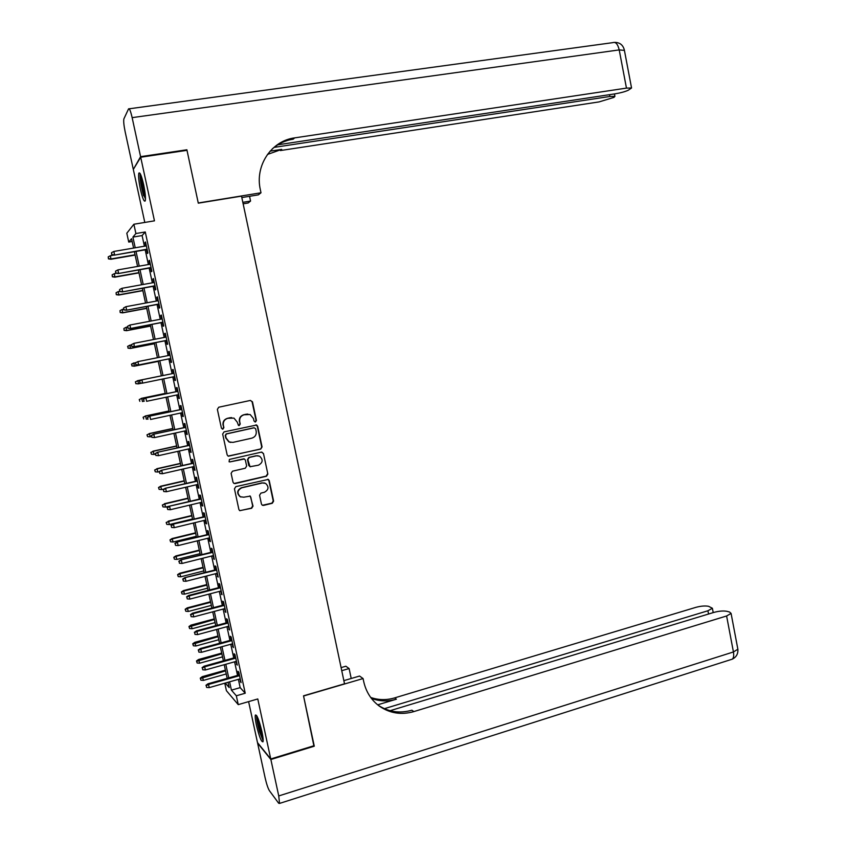 <?xml version="1.0" encoding="UTF-8"?>
<svg xmlns="http://www.w3.org/2000/svg" width="846" height="846" viewBox="0 0 846 846"><rect width="100%" height="100%" fill="white"/><g stroke="black" fill="none" stroke-linecap="round" stroke-linejoin="round"><path stroke-width="1.27" d="M255.481 421.964L256.433 420.462L252.468 401.829L250.353 400.444L218.754 407.222L217.369 409.369L221.409 428.171L222.91 429.134L223.883 427.632L223.355 425.2C222.963 421.699 224.444 419.405 227.786 418.315L233.972 418.104L237.25 422.154L238.477 425.453L239.259 425.538L240.222 424.036L239.704 421.615C239.312 418.125 240.782 415.841 244.103 414.762L250.152 414.519L253.483 418.59L254.001 421.001L255.481 421.964M254.984 421.964L256.074 420.451L252.108 401.839L250.479 400.422M222.382 429.144L223.566 427.6L223.355 425.2M238.752 425.538L239.883 424.015L239.704 421.615M261.932 731.653C259.098 720.052 256.909 714.51 255.365 715.05C254.963 716.52 255.323 719.904 256.433 725.191C259.236 736.697 261.425 742.228 263 741.783C263.402 740.324 263.043 736.951 261.932 731.653M143.651 184.724C141.536 175.725 139.939 171.865 138.85 173.155C138.258 175.883 138.776 181.287 140.436 189.377C142.519 198.324 144.116 202.173 145.226 200.925C145.829 198.271 145.301 192.867 143.651 184.724M261.446 504.068L262.292 505.231L263.55 505.4L272.264 503.285L273.607 501.139L269.24 480.613L268.33 479.418L235.823 486.651L234.448 488.819L238.889 509.514L239.714 510.656L251.664 508.266L253.028 506.109L250.279 496.116L243.743 497.205L240.349 496.75C236.859 493.229 237.324 490.268 241.734 487.835L262.345 482.971L265.559 483.362C269.165 486.82 268.753 489.802 264.343 492.298L260.917 493.112L259.563 495.27L261.446 504.068M238.371 679.338L240.169 687.639L245.234 693.223L236.33 695.793L238.244 704.633L226.411 690.685L224.782 683.198M132.156 241.491L128.74 242.072L126.815 233.232L133.88 224.243L154.458 220.838L140.7 157.229L187.008 150.324L198.292 203.167L241.522 196.135L344.523 683.811L303.524 695.824L314.162 745.675L270.752 758.978L257.776 698.955L238.244 704.633M133.88 224.243L135.899 233.538L132.907 237.102L135.233 247.793M245.234 693.223L145.269 231.973L135.899 233.538M260.716 449.078L262.07 446.942L257.67 426.289L256.655 425.03L224.053 431.894L222.667 434.051L227.151 454.862L228.082 456.079L260.716 449.078L261.71 446.889L257.311 426.268L255.862 424.882M263.466 453.488L267.854 474.077L266.49 476.224L235.156 483.574L233.908 483.415L233.031 482.231L231.117 473.358L232.502 471.19L245.287 468.229L246.651 466.072L245.393 460.203L244.462 458.987L229.953 461.895L229.097 461.789L229.425 459.431L261.361 452.134L263.466 453.488L267.854 474.077M248.608 701.62L257.491 742.598L270.752 758.978M140.7 157.229L133.319 169.443L144.793 222.435M146.506 249.612L147.352 253.504L147.891 252.975L145.512 241.977L144.973 242.548L145.724 245.996M150.472 267.865L151.307 271.746L151.868 271.28L149.488 260.304L148.938 260.811L149.7 264.312M154.416 286.085L155.262 289.956L155.823 289.544L153.454 278.588L152.893 279.032L153.655 282.585M158.361 304.274L159.196 308.124L159.778 307.775L157.409 296.84L156.838 297.221L157.62 300.827M162.305 322.432L163.13 326.26L163.722 325.974L161.353 315.061L160.772 315.378L161.565 319.027M166.228 340.547L167.053 344.354L167.667 344.142L165.298 333.25L164.706 333.504L165.499 337.194M170.152 358.63L170.977 362.426L171.59 362.268L169.232 351.397L168.629 351.587L169.433 355.331M174.065 376.682L174.889 380.457L175.513 380.351L173.166 369.501L172.542 369.639L173.356 373.424M177.988 394.744L178.792 398.445L179.426 398.413L177.078 387.584L176.444 387.658L177.269 391.444M181.89 412.763L182.683 416.412L183.339 416.433L180.991 405.625L180.346 405.636L181.171 409.432M185.792 430.751L186.575 434.336L187.241 434.421L184.893 423.635L184.238 423.582L185.063 427.378M189.684 448.708L190.445 452.229L191.133 452.367L188.795 441.601L188.119 441.496L188.944 445.292M193.575 466.622L194.326 470.08L195.014 470.291L192.687 459.537L192 459.378L192.825 463.164M197.446 484.504L198.186 487.909L198.895 488.174L196.568 477.44L195.87 477.218L196.695 481.014M201.316 502.355L202.046 505.697L202.765 506.014L200.439 495.312L199.73 495.026L200.555 498.823M205.187 520.174L205.895 523.452L206.625 523.833L204.309 513.152L203.59 512.803L204.415 516.599M209.036 537.95L209.734 541.176L210.485 541.609L208.169 530.95L207.439 530.548L208.253 534.344M212.885 555.695L214.324 559.354L212.018 548.716L211.278 548.25L212.103 552.057M216.735 573.408L218.173 577.067L215.867 566.45L215.106 565.921L215.931 569.728M220.563 591.09L222.001 594.749L219.706 584.142L218.934 583.56L219.759 587.367M224.391 608.739L225.829 612.388L223.534 601.813L222.752 601.168L223.577 604.975M228.209 626.347L229.647 630.006L227.352 619.441L226.559 618.743L227.384 622.55M232.026 643.922L233.454 647.581L231.17 637.038L230.366 636.287L231.191 640.094M235.823 661.466L237.261 665.125L234.977 654.603L234.162 653.789L234.987 657.596M145.269 231.973L142.096 235.558L144.412 246.228M145.195 249.834L148.388 264.544M149.16 268.097L152.354 282.818M153.115 286.329L156.309 301.07M157.06 304.518L160.254 319.28M160.994 322.675L164.198 337.448M164.928 340.801L168.132 355.595M168.851 358.884L172.066 373.689M172.774 376.946L175.968 391.719M176.687 395.008L179.87 409.707M180.6 413.038L183.772 427.653M184.502 431.037L187.653 445.578M188.394 448.993L191.534 463.46M192.285 466.918L195.415 481.311M196.166 484.8L199.275 499.129M200.037 502.661L203.135 516.906M203.907 520.48L206.984 534.661M207.767 538.268L210.823 552.375M211.616 556.012L214.662 570.056M215.466 573.736L218.49 587.695M219.294 591.417L222.308 605.313M223.122 609.067L226.125 622.889M226.95 626.685L229.932 640.433M230.768 644.271L233.729 657.945M234.575 661.815L237.525 675.425M239.63 678.978L241.057 682.627L238.784 672.126L237.948 671.259L238.773 675.076M229.615 681.823L231.423 690.146L236.33 695.793M136.026 251.41L139.23 266.152M140.002 269.715L143.207 284.468M143.979 287.989L147.183 302.752M147.944 306.22L151.159 321.004M151.899 324.409L155.114 339.214M155.844 342.577L159.069 357.393M159.788 360.703L163.014 375.539M163.722 378.797L166.937 393.602M167.656 396.901L170.86 411.621M171.59 414.963L174.773 429.62M175.503 433.004L178.675 447.576M179.426 450.992L182.577 465.501M183.328 468.959L186.469 483.383M187.22 486.884L190.35 501.234M191.111 504.776L194.22 519.063M195.003 522.638L198.091 536.84M198.873 540.457L201.951 554.595M202.744 558.244L205.8 572.308M206.604 575.999L209.649 590M210.453 593.723L213.488 607.65M214.302 611.415L217.316 625.257M218.141 629.064L221.134 642.844M221.969 646.682L224.951 660.388M225.797 664.269L228.758 677.91M133.594 248.079L131.553 238.72L128.74 242.072M225.269 683.06L229.203 687.587L228.05 682.267M227.193 678.355L224.222 664.713M223.386 660.832L220.394 647.116M219.558 643.277L216.565 629.487M215.741 625.68L212.727 611.827M211.902 608.063L208.877 594.135M208.063 590.402L205.018 576.412M204.214 572.721L201.158 558.646M200.354 554.997L197.277 540.848M196.494 537.231L193.406 523.018M192.624 519.444L189.515 505.157M188.743 501.615L185.623 487.254M184.862 483.753L181.721 469.319M180.97 465.86L177.808 451.352M177.068 447.936L173.895 433.353M173.155 429.969L169.972 415.312M169.242 411.97L166.038 397.239M165.319 393.929L162.104 379.135M161.396 375.867L158.16 361.02M157.441 357.721L154.215 342.894M153.486 339.532L150.271 324.727M149.52 321.311L146.305 306.516M145.554 303.058L142.34 288.285M141.578 284.764L138.363 270.011M137.591 266.437L134.377 251.696M142.096 235.558L132.907 237.102M240.169 687.639L231.423 690.146M144.973 242.548L145.607 242.442M148.938 260.811L149.573 260.695M152.893 279.032L153.517 278.926M156.838 297.221L157.462 297.105M160.772 315.378L161.396 315.262M164.706 333.504L165.33 333.377M168.629 351.587L169.253 351.46M174.889 380.457L175.513 380.33M172.542 369.639L173.166 369.512M178.792 398.445L179.405 398.318M182.683 416.412L183.307 416.274M186.575 434.336L187.188 434.199M190.445 452.229L191.069 452.092M194.326 470.08L194.94 469.942M198.186 487.909L198.799 487.761M202.046 505.697L202.659 505.548M205.895 523.452L206.509 523.304M209.734 541.176L210.347 541.017M213.573 558.857L214.186 558.709M217.401 576.517L218.014 576.359M221.229 594.135L221.832 593.977M225.036 611.721L225.649 611.552M228.843 629.265L229.456 629.107M232.639 646.788L233.253 646.619M236.436 664.279L237.039 664.11M240.222 681.728L240.824 681.559M247.846 414.064L246.715 414.191M239.365 421.594C238.984 418.114 240.444 415.83 243.754 414.752L246.376 414.18M231.667 417.607L230.429 417.734M223.037 425.178C222.646 421.678 224.127 419.383 227.468 418.305L230.101 417.723M228.388 456.206L260.346 449.025M255.651 428.763L254.181 427.801L226.527 433.935L225.554 435.436L226.104 437.995L229.203 441.95L232.946 442.384L251.833 438.154C255.132 437.054 256.581 434.77 256.201 431.301L255.651 428.763M230.768 442.447L228.885 441.908L225.787 437.964L225.237 435.404L226.21 433.903L253.821 427.78M234.078 483.489L266.12 476.139L267.473 473.993M243.828 458.807L229.953 461.895M258.464 465.184C262.947 462.635 263.307 459.632 259.553 456.174L256.465 455.825L249.21 457.485L247.836 459.642L250.014 466.717L258.464 465.184M258.125 455.74L256.465 455.825M250.268 466.812L248.745 465.437L247.487 459.568L248.861 457.422L256.105 455.761M263.095 453.435L261.837 452.092M264.438 482.95L262.345 482.971M240.93 497.025L240.01 496.634C236.52 493.123 236.986 490.151 241.396 487.73L261.985 482.865M239.778 510.698L251.304 508.139L252.668 505.971L250.786 497.162L249.803 495.936M262.387 505.274L271.883 503.169L273.237 501.012L268.869 480.517L267.78 479.238M108.214 256.877L108.447 258.876L108.214 256.877L110.498 255.672L110.911 259.267L135.117 255.08M108.605 258.675L111.207 258.908L135.053 254.783M110.498 255.672L113.861 255.09M110.911 259.267L108.447 258.876M111.905 254.54L111.503 252.7L111.735 254.752L114.58 254.773L113.85 251.452L146.358 245.89M147.077 249.189L114.273 255.154L147.141 249.507M111.735 254.752L114.273 255.154M113.85 251.452L111.503 252.7M145.491 198.99L143.587 194.643C141.123 185.623 140.182 178.992 140.753 174.773M141.631 177.121C141.726 181.996 142.678 187.601 144.486 193.924L145.427 196.526M140.182 173.61C139.886 179.141 141.028 186.532 143.598 195.786M263.159 739.647L259.711 731.304C257.723 724.144 256.888 719.237 257.205 716.562M258.22 718.899L260.631 730.807L262.905 737.078M256.613 715.515C256.539 719.047 257.533 724.483 259.595 731.79L263.148 740.885M140.584 156.669L186.892 149.774L198.26 202.987L260.991 192.782L260.346 189.716C254.752 165.615 271.386 140.796 294.672 137.877L626.463 88.111L619.209 49.903L132.145 117.636L140.584 156.669L133.679 168.84M186.892 149.774L186.395 150.419M242.834 202.331L250.564 201.062L249.559 196.293M250.564 201.062L248.153 202.987L243.14 203.812M260.991 192.782L258.368 194.855L241.819 197.562M274.062 147.394L609.871 96.476L614.915 96.338L613.963 97.385L599.095 101.901L280.375 150.556L281.707 149.382L270.096 151.148M132.145 117.636C130.601 110.963 129.406 108.055 128.56 108.88L123.876 118.905C123.421 121.063 123.854 125.367 125.155 131.796L133.203 168.914M277.774 144.803L615.116 93.832C620.573 92.912 624.951 91.728 628.24 90.258L631.55 87.995L626.463 88.111M272.327 148.833C278.355 143.619 285.324 140.404 293.224 139.167L294.672 137.877M267.452 154.448L281.707 149.382M313.866 745.76L303.555 696.004L363.071 678.555L363.685 681.474C366.011 691.88 371.246 700.107 379.389 706.167C389.858 713.347 401.342 715.156 413.863 711.592L726.608 615.983L731.081 613.413L729.601 612.039L727.063 611.351C723.457 610.653 719.058 611.002 713.834 612.419L390.059 710.714M343.857 680.639L359.571 676.049L363.071 678.555M341.107 667.6L345.866 666.225L349.112 668.552L351.206 678.492M270.868 759.507L257.596 743.095L265.126 777.855C266.553 784.052 267.992 788.335 269.419 790.703L278.683 803.245L279.529 803.425L278.746 795.938L270.868 759.507L314.278 746.193M341.752 670.677L349.112 668.552M384.338 708.684L707.922 610.77L712.385 608.253L708.599 606.318C705.162 605.651 700.89 606 695.793 607.375L394.574 697.918C386.453 700.298 378.49 700.15 370.696 697.453M371.362 698.352C379.484 701.419 387.817 701.694 396.383 699.198L377.665 704.834M377.824 704.961C388.198 711.972 399.555 713.717 411.907 710.206L413.863 711.592M112.148 274.834L112.37 276.801L112.148 274.834L114.432 273.628L114.834 277.171L138.987 272.888M112.539 276.621L115.141 276.854L138.934 272.634M114.432 273.628L116.42 273.269M114.834 277.171L112.37 276.801M116.071 292.748L116.293 294.694L116.071 292.748L118.355 291.542L118.747 295.043L142.858 290.654M116.462 294.535L119.053 294.768L142.805 290.442M118.355 291.542L119.73 291.288M118.747 295.043L116.293 294.694M119.984 310.63L120.206 312.555L119.984 310.63L122.268 309.425L122.649 312.872L146.707 308.388M120.375 312.417L122.966 312.639L146.675 308.219M122.268 309.425L123.643 309.171M122.649 312.872L120.206 312.555M123.897 328.481L124.108 330.374L123.897 328.481L126.17 327.275L126.54 330.68L150.567 326.091M124.288 330.268L126.879 330.49L150.535 325.964M126.17 327.275L127.545 327.021M126.54 330.68L124.108 330.374M115.944 272.983L115.542 271.143L115.765 273.173L118.609 273.216L117.89 269.906L150.324 264.195M151.043 267.495L118.292 273.554L151.096 267.759M115.765 273.173L118.292 273.554M117.89 269.906L115.542 271.143M119.973 291.394L119.572 289.554L119.794 291.553L122.638 291.627L121.909 288.317L154.289 282.469M154.998 285.758L122.31 291.912L155.051 285.98M119.794 291.553L122.31 291.912M121.909 288.317L119.572 289.554M123.992 309.763L123.59 307.933L123.802 309.9L126.657 309.996L125.927 306.686L158.244 300.711M158.953 303.989L126.308 310.239L158.995 304.158M123.802 309.9L126.308 310.239M125.927 306.686L123.59 307.933M128 328.1L127.598 326.27L127.809 328.216L130.665 328.333L129.935 325.033L162.189 318.91M162.897 322.178L130.316 328.523L162.929 322.305M127.809 328.216L130.316 328.523M129.935 325.033L127.598 326.27M127.609 346.384L128.19 348.076L127.609 346.384L130.073 345.094L130.432 348.446L154.406 343.762M128.19 348.076L130.77 348.298L154.384 343.677M127.799 346.3L131.447 344.83M130.432 348.446L128 348.161M131.405 344.66L131.807 346.49L131.405 344.66L133.943 343.339L166.133 337.078M131.606 344.576L133.943 343.339L134.303 346.775L166.852 340.42M132.008 346.405L134.662 346.627L166.842 340.346M131.807 346.49L134.303 346.775M131.5 364.14L132.082 365.863L131.5 364.14L133.964 362.881L134.313 366.181L158.244 361.39M132.082 365.863L134.662 366.075L158.234 361.358M131.69 364.087L136.301 362.416M134.313 366.181L131.891 365.916M135.402 362.902L135.804 364.732L135.402 362.902L137.94 361.602L170.057 355.204M138.289 364.996L170.776 358.503L138.289 364.996L135.804 364.732M135.603 362.839L137.94 361.602L138.649 364.89L136.005 364.668M135.381 381.863L135.963 383.608L135.381 381.863L137.845 380.626L138.543 383.82L141.864 383.143M135.963 383.608L138.184 383.883L135.772 383.64M135.582 381.832L137.845 380.626L161.385 375.836L137.496 380.7M173.98 373.298L141.546 379.907L173.99 373.298M139.59 381.07L139.992 382.889L139.59 381.07L141.927 379.833L142.636 383.111L174.688 376.555M139.992 382.889L142.265 383.185L139.78 382.931M141.546 379.907L139.379 381.112M139.252 399.555L139.844 401.311L139.252 399.555L141.726 398.339L142.424 401.533L144.254 401.141M139.453 399.545L141.726 398.339L165.213 393.453M141.356 398.371L165.203 393.401M177.893 391.317L145.512 398.064L177.903 391.36M143.566 399.27L143.968 401.089L143.566 399.27L145.903 398.032L146.612 401.311L178.601 394.606M145.512 398.064L143.355 399.28M143.122 417.215L143.714 418.992L143.122 417.215L145.597 416.031L146.295 419.204L147.659 418.918M143.334 417.226L145.597 416.031L169.041 411.029M145.216 416.01L169.02 410.945M181.795 409.295L149.478 416.179L181.805 409.39M147.542 417.427L147.944 419.246L147.542 417.427L149.869 416.2L150.588 419.457L182.514 412.626M149.478 416.179L147.331 417.416M146.982 434.844L147.574 436.642L146.982 434.844L149.456 433.67L150.154 436.843L151.508 436.547M147.193 434.876L149.456 433.67L172.859 428.584M149.076 433.617L172.827 428.457M150.154 436.843L147.574 436.642M185.676 427.241L153.433 434.262L185.708 427.378M151.508 435.553L151.91 437.371L151.508 435.553L153.835 434.326L154.543 437.583L186.416 430.614M153.433 434.262L151.286 435.521M151.91 437.371L154.543 437.583M150.831 452.43L151.434 454.249L150.831 452.43L153.316 451.288L154.004 454.461L155.368 454.154M151.053 452.494L153.316 451.288L176.666 446.106M152.925 451.193L176.634 445.927M154.004 454.461L151.434 454.249M189.567 445.155L157.377 452.314L189.61 445.334M155.463 453.646L155.865 455.455L155.463 453.646L157.79 452.42L158.498 455.666L190.308 448.57M157.377 452.314L155.241 453.583M155.865 455.455L158.498 455.666M154.681 469.995L155.283 471.825L154.681 469.995L157.155 468.874L157.853 472.036L159.207 471.73M154.903 470.069L157.155 468.874L180.473 463.587M156.764 468.737L180.431 463.375M157.853 472.036L155.283 471.825M193.438 463.026L161.311 470.323L193.491 463.259M159.418 471.698L159.809 473.506L159.418 471.698L161.734 470.471L162.443 473.718L194.189 466.484M161.311 470.323L159.185 471.624M159.809 473.506L162.443 473.718M158.519 487.518L159.122 489.369L158.519 487.518L160.592 486.239L161.692 489.58L164.082 489.02M158.741 487.613L161.004 486.418L184.269 481.046M160.592 486.239L184.216 480.782M161.692 489.58L159.122 489.369M197.308 480.866L165.245 488.301L197.372 481.141M163.363 489.728L163.754 491.526L163.363 489.728L165.679 488.491L166.387 491.738L198.07 484.367M165.245 488.301L163.119 489.612M163.754 491.526L166.387 491.738M162.347 505.009L162.961 506.881L162.347 505.009L164.833 503.941L165.52 507.082L188.743 501.593M162.58 505.136L164.833 503.941L188.066 498.463M164.42 503.719L187.992 498.157M165.52 507.082L162.961 506.881M201.168 498.675L169.168 506.246L201.242 499.003M167.297 507.706L167.688 509.504L167.297 507.706L169.612 506.479L170.321 509.715L201.94 502.207M169.168 506.246L167.053 507.579M167.688 509.504L170.321 509.715M166.176 522.468L166.789 524.361L166.176 522.468L168.661 521.422L169.348 524.562L192.518 518.979M166.408 522.617L168.661 521.422L191.841 515.849M168.238 521.157L191.767 515.51M169.348 524.562L166.789 524.361M205.028 516.451L173.081 524.15L205.102 516.821M171.22 525.662L171.611 527.449L171.22 525.662L173.536 524.435L174.244 527.661L205.8 520.026M173.081 524.15L170.977 525.503M171.611 527.449L174.244 527.661M169.993 539.896L170.606 541.81L169.993 539.896L172.045 538.564L173.166 542.011L196.293 536.322M170.226 540.065L172.478 538.87L195.616 533.202M172.045 538.564L195.532 532.821M173.166 542.011L170.606 541.81M208.867 534.196L176.994 542.032L208.962 534.598M175.143 543.576L175.534 545.363L175.143 543.576L177.449 542.349L178.157 545.575L209.649 537.802M176.994 542.032L174.889 543.396M175.534 545.363L178.157 545.575M173.8 557.281L174.424 559.217L173.8 557.281L175.852 555.938L176.973 559.418L200.068 553.644M174.043 557.482L176.296 556.287L199.392 550.524M175.852 555.938L199.296 550.101M176.973 559.418L174.424 559.217M212.716 551.899L180.896 559.872L212.811 552.353M179.056 561.458L179.447 563.246L179.056 561.458L181.361 560.232L182.059 563.447L213.499 555.547M180.896 559.872L178.792 561.258M179.447 563.246L182.059 563.447M177.597 574.646L178.231 576.602L177.597 574.646L179.648 573.281L180.78 576.792L203.823 570.923M177.85 574.857L180.092 573.673L203.146 567.814M179.648 573.281L203.051 567.349M180.78 576.792L178.231 576.602M216.544 569.57L184.788 577.67L216.65 570.067M182.958 579.298L183.349 581.086L182.958 579.298L185.263 578.082L185.961 581.287L217.337 573.25M184.788 577.67L182.694 579.076M183.349 581.086L185.961 581.287M181.393 591.978L182.027 593.945L181.393 591.978L183.434 590.593L184.576 594.146L207.577 588.182M181.647 592.211L183.889 591.026L206.9 585.072M183.434 590.593L206.794 584.565M184.576 594.146L182.027 593.945M220.372 587.209L188.669 595.447L189.155 595.891L220.489 587.748M186.85 597.117L187.241 598.894L186.85 597.117L189.155 595.891L189.853 599.095L221.176 590.931M188.669 595.447L186.585 596.864M187.241 598.894L189.853 599.095M185.179 609.268L185.824 611.256L185.179 609.268L187.22 607.872L188.362 611.457L211.32 605.398M185.443 609.532L187.685 608.337L210.654 602.299M187.22 607.872L210.527 601.749M188.362 611.457L185.824 611.256M224.19 604.816L192.55 613.181L193.047 613.667L224.317 605.398M190.741 614.894L191.133 616.671L190.741 614.894L193.047 613.667L193.745 616.871L225.004 608.57M192.55 613.181L190.466 614.619M191.133 616.671L193.745 616.871M188.965 626.537L189.599 628.546L188.965 626.537L190.985 625.12L192.148 628.737L215.064 622.593M189.229 626.812L214.387 619.494M190.985 625.12L214.26 618.902M192.148 628.737L189.599 628.546M227.997 622.392L196.42 630.883L196.928 631.412L228.134 623.016M194.622 632.639L195.014 634.415L194.622 632.639L196.928 631.412L197.626 634.606L228.822 626.177M196.42 630.883L194.347 632.343M195.014 634.415L197.626 634.606M192.74 643.764L193.385 645.794L192.74 643.764L194.76 642.336L195.923 645.984L218.797 639.745M193.004 644.07L218.12 636.657M194.76 642.336L217.982 636.023M195.923 645.984L193.385 645.794M231.793 639.925L200.28 648.554L200.798 649.125L231.941 640.591M198.493 650.352L198.884 652.118L198.493 650.352L200.798 649.125L201.496 652.308L232.629 643.753M200.28 648.554L198.218 650.024M198.884 652.118L201.496 652.308M196.505 660.959L197.15 663.01L196.505 660.959L198.514 659.52L199.688 663.201L222.519 656.866M196.78 661.286L221.853 653.789M198.514 659.52L221.705 653.112M199.688 663.201L197.15 663.01M235.59 657.427L204.14 666.183L204.658 666.807L235.748 658.146M202.363 668.023L202.754 669.789L202.363 668.023L204.658 666.807L205.356 669.979L236.436 661.297M204.14 666.183L202.078 667.674M202.754 669.789L205.356 669.979M200.259 678.132L200.914 680.195L200.259 678.132L202.268 676.663L203.452 680.385L226.242 673.955M200.544 678.481L225.565 670.889M202.268 676.663L225.417 670.169M203.452 680.385L200.914 680.195M239.386 674.897L207.989 683.79L208.518 684.446L239.545 675.658M206.223 685.662L206.614 687.428L206.223 685.662L208.518 684.446L209.216 687.618L240.232 678.809M207.989 683.79L205.938 685.302M206.614 687.428L209.216 687.618M129.195 108.796L612.779 42.649C615.645 41.623 617.792 44.045 619.209 49.903L624.422 50.4M609.871 96.476L609.522 94.678M396.383 699.198L394.574 697.918M278.746 795.938L733.429 651.959L726.608 615.983M708.546 614.016L707.922 610.77M737.733 648.512L737.871 649.231L733.429 651.959C734.032 655.47 733.662 657.871 732.319 659.15L730.733 659.658M614.915 96.338L614.46 93.927M631.55 87.995L624.337 49.967C623.026 44.944 619.801 42.416 614.672 42.385M378.056 705.152L379.389 706.167M713.22 612.599L712.385 608.253M279.529 803.425L732.319 659.15C736.358 657.099 738.209 653.789 737.871 649.231L731.081 613.413"/></g></svg>
